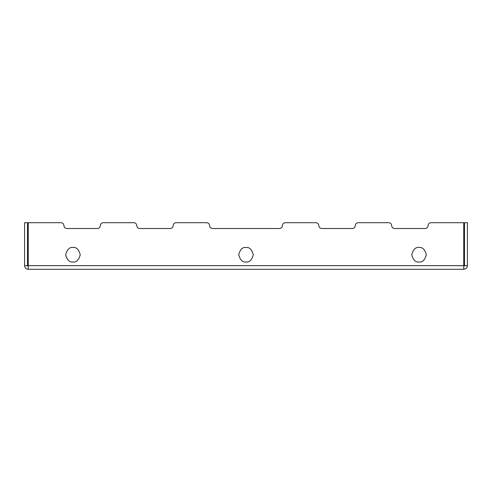 <?xml version="1.0" encoding="UTF-8"?>
<svg xmlns="http://www.w3.org/2000/svg" width="492" height="492" viewBox="0 0 492 492"><rect width="100%" height="100%" fill="white"/><g stroke="black" fill="none" stroke-linecap="round" stroke-linejoin="round"><path stroke-width="0.74" d="M463.759 222.698L430.986 222.698L463.759 222.698L463.759 269.302C465.955 269.075 467.166 267.857 467.4 265.662L464.485 265.662L463.759 266.393L464.485 265.662L464.485 222.698L467.4 222.698L467.4 265.662C467.166 267.857 465.955 269.075 463.759 269.302L28.241 269.302C26.045 269.075 24.834 267.857 24.6 265.662L24.6 222.698L27.515 222.698L27.515 265.662L28.241 266.393L27.515 265.662L27.515 222.698L24.6 222.698L24.6 265.662C24.834 267.857 26.045 269.075 28.241 269.302L28.241 265.662L463.759 265.662L463.759 222.698L430.986 222.698C429.227 222.882 428.255 223.854 428.071 225.607C427.886 227.365 426.915 228.337 425.162 228.522L394.572 228.522C392.813 228.337 391.841 227.365 391.657 225.607C391.472 223.854 390.5 222.882 388.748 222.698L358.158 222.698C356.399 222.882 355.427 223.854 355.242 225.607C355.058 227.365 354.086 228.337 352.327 228.522L321.743 228.522C319.984 228.337 319.013 227.365 318.828 225.607C318.644 223.854 317.672 222.882 315.913 222.698L285.329 222.698C283.57 222.882 282.599 223.854 282.414 225.607C282.23 227.365 281.258 228.337 279.499 228.522L212.501 228.522C210.742 228.337 209.77 227.365 209.586 225.607C209.401 223.854 208.43 222.882 206.671 222.698L176.087 222.698C174.328 222.882 173.356 223.854 173.172 225.607C172.987 227.365 172.016 228.337 170.257 228.522L139.673 228.522C137.914 228.337 136.942 227.365 136.758 225.607C136.573 223.854 135.601 222.882 133.842 222.698L103.252 222.698C101.5 222.882 100.528 223.854 100.343 225.607C100.159 227.365 99.187 228.337 97.428 228.522L66.838 228.522C65.085 228.337 64.114 227.365 63.929 225.607C63.745 223.854 62.773 222.882 61.014 222.698L28.241 222.698L28.241 265.662L28.241 222.698L61.014 222.698C62.773 222.882 63.745 223.854 63.929 225.607C64.114 227.365 65.085 228.337 66.838 228.522L97.428 228.522C99.187 228.337 100.159 227.365 100.343 225.607C100.159 227.365 99.187 228.337 97.428 228.522M419.043 247.458C422.487 247.045 424.91 249.469 426.324 254.739C424.91 260.01 422.487 262.439 419.043 262.021C415.599 262.439 413.169 260.01 411.761 254.739C413.169 249.469 415.599 247.045 419.043 247.458C415.599 247.045 413.169 249.469 411.761 254.739C413.169 260.01 415.599 262.439 419.043 262.021C422.487 262.439 424.91 260.01 426.324 254.739C424.91 249.469 422.487 247.045 419.043 247.458M246 247.458C249.444 247.045 251.873 249.469 253.282 254.739C251.873 260.01 249.444 262.439 246 262.021C242.556 262.439 240.127 260.01 238.718 254.739C240.127 249.469 242.556 247.045 246 247.458C242.556 247.045 240.127 249.469 238.718 254.739C240.127 260.01 242.556 262.439 246 262.021C249.444 262.439 251.873 260.01 253.282 254.739C251.873 249.469 249.444 247.045 246 247.458M72.957 247.458C76.401 247.045 78.831 249.469 80.239 254.739C78.831 260.01 76.401 262.439 72.957 262.021C69.513 262.439 67.09 260.01 65.676 254.739C67.09 249.469 69.513 247.045 72.957 247.458C69.513 247.045 67.09 249.469 65.676 254.739C67.09 260.01 69.513 262.439 72.957 262.021C76.401 262.439 78.831 260.01 80.239 254.739C78.831 249.469 76.401 247.045 72.957 247.458M358.158 222.698L388.748 222.698L358.158 222.698C356.399 222.882 355.427 223.854 355.242 225.607C355.058 227.365 354.086 228.337 352.327 228.522C354.086 228.337 355.058 227.365 355.242 225.607M315.913 222.698L285.329 222.698L315.913 222.698C317.672 222.882 318.644 223.854 318.828 225.607C319.013 227.365 319.984 228.337 321.743 228.522L352.327 228.522M176.087 222.698L206.671 222.698L176.087 222.698C174.328 222.882 173.356 223.854 173.172 225.607C172.987 227.365 172.016 228.337 170.257 228.522C172.016 228.337 172.987 227.365 173.172 225.607M103.252 222.698L133.842 222.698L103.252 222.698C101.5 222.882 100.528 223.854 100.343 225.607M463.759 269.302L463.759 265.662L28.241 265.662L28.241 269.302L463.759 269.302M464.485 222.698L464.485 265.662L467.4 265.662L467.4 222.698L464.485 222.698M24.6 265.662L27.515 265.662L24.6 265.662M133.842 222.698C135.601 222.882 136.573 223.854 136.758 225.607C136.942 227.365 137.914 228.337 139.673 228.522L170.257 228.522M388.748 222.698C390.5 222.882 391.472 223.854 391.657 225.607C391.841 227.365 392.813 228.337 394.572 228.522L425.162 228.522C426.915 228.337 427.886 227.365 428.071 225.607C427.886 227.365 426.915 228.337 425.162 228.522M206.671 222.698C208.43 222.882 209.401 223.854 209.586 225.607C209.77 227.365 210.742 228.337 212.501 228.522L279.499 228.522C281.258 228.337 282.23 227.365 282.414 225.607C282.23 227.365 281.258 228.337 279.499 228.522M282.414 225.607C282.599 223.854 283.57 222.882 285.329 222.698M212.501 228.522C210.742 228.337 209.77 227.365 209.586 225.607M428.071 225.607C428.255 223.854 429.227 222.882 430.986 222.698M394.572 228.522C392.813 228.337 391.841 227.365 391.657 225.607M321.743 228.522C319.984 228.337 319.013 227.365 318.828 225.607M139.673 228.522C137.914 228.337 136.942 227.365 136.758 225.607M66.838 228.522C65.085 228.337 64.114 227.365 63.929 225.607"/></g></svg>
